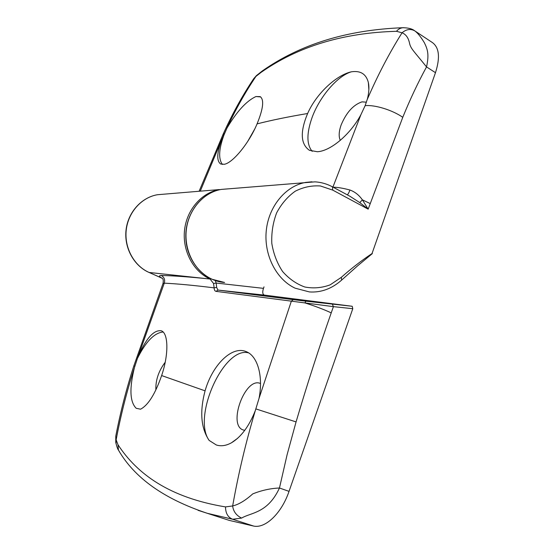 <?xml version="1.0" encoding="UTF-8"?>
<svg xmlns="http://www.w3.org/2000/svg" width="554" height="554" viewBox="0 0 554 554"><rect width="100%" height="100%" fill="white"/><g stroke="black" fill="none" stroke-linecap="round" stroke-linejoin="round"><path stroke-width="0.83" d="M340.301 140.349C338.563 136.623 338.847 131.492 341.146 124.948C346.361 112.504 353.313 104.803 362.004 101.86L366.402 102.185M222.41 164.455C218.269 158.859 218.816 148.991 224.045 134.844L226.967 128.119C236.814 111.444 246.482 100.918 255.955 96.535L260.65 96.922M247.583 141.644L254.708 129.047M312.186 151.353C306.556 144.532 306.521 133.265 312.068 117.552C319.457 97.082 337.227 75.967 351.347 71.812C360.488 70.434 366.159 74.001 368.362 82.518C369.303 86.943 369.006 92.345 367.468 98.723L365.134 105.662L360.917 114.671C350.273 134.677 330.413 151.131 317.352 151.734L309.416 150.307C300.573 144.123 299.977 131.852 307.622 113.508C316.23 93.785 336.181 75.192 351.347 71.812M255.955 96.535L260.186 96.631C264.306 99.623 263.268 108.702 257.063 123.881C249.106 143.154 232.722 162.952 224.315 164.289L220.762 164.039C216.6 161.221 216.794 153.396 221.358 140.571L226.967 128.119M414.891 30.941L432.404 42.568C439.253 47.582 440.278 57.623 435.479 72.685L372.018 253.559M341.839 279.902L357.538 265.892L372.357 253.587M333.148 187.21C337.338 187.21 342.933 188.145 349.948 190.015C354.872 191.788 359.013 195.056 362.371 199.835L368.161 209.149L402.772 117.309C410.015 99.491 417.938 82.691 426.532 66.909C413.866 51.1 410.722 48.787 409.538 43.24C408.409 37.797 405.909 34.32 402.052 32.79C389.268 53.129 377.676 75.33 367.274 99.408M372.073 253.517C361.527 260.56 351.264 268.503 341.292 277.346L330.198 284.832C321.916 287.914 313.446 288.634 304.797 287C296.39 283.96 288.994 278.794 282.595 271.508C277.111 263.205 273.51 253.836 271.806 243.4C271.356 232.777 272.963 222.611 276.626 212.895C281.39 203.9 287.574 196.684 295.185 191.241C303.315 187.113 311.736 185.361 320.441 185.978L332.76 190.119L368.161 209.149L359.795 202.619L349.872 196.234L332.421 186.816L332.76 190.119M403.894 27.714L402.806 27.728C408.18 27.79 412.086 28.78 414.517 30.692L414.773 30.865C417.668 32.942 420.867 36.91 424.385 42.769C427.501 49.167 429.336 54.202 426.532 66.909L435.479 72.685M414.773 30.865C410.583 28.559 406.338 29.203 402.052 32.79L396.491 31.308C398.188 29.217 400.293 28.025 402.806 27.728M263.24 70.344L261.066 72.387C298.094 46.446 343.238 32.748 396.491 31.308M256.931 75.157L255.934 76.41L261.066 72.387M251.931 81.383L255.934 76.41C245.124 92.483 235.367 109.907 226.669 128.68M347.282 194.835C348.113 194.198 348.999 192.591 349.948 190.015M264.016 286.868L263.469 288.357C262.271 292.173 262.589 294.423 264.403 295.109L352.212 306.279L293.295 299.652L217.964 290.074L216.074 291.362L304.929 302.92C314.921 306.057 323.688 309.374 331.223 312.872C318.848 348.189 307.131 384.538 296.065 421.919L287.117 454.668L279.465 488.005C267.721 513.44 251.004 512.429 241.606 518.087L232.618 519.25L207.251 513.288L198.09 510.338M332.345 304.146L333.418 306.646L304.929 302.92L305.877 301.168L352.219 306.279L352.787 308.703L289.036 491.363C281.647 513.191 265.539 528.62 253.746 526.092L229.321 520.407L220.132 517.443M244.764 430.34L242.977 429.897C227.742 424.683 244.958 377.655 259.854 383.257L260.505 383.486M209.156 440.43C200.936 428.207 199.578 411.677 205.077 390.84C212.341 365.086 231.821 345.523 246.031 351.568C257.361 355.633 263.517 375.688 259.03 398.381L255.318 410.583C249.085 426.296 241.115 437.044 231.413 442.819C226.06 445.755 221.032 446.476 216.337 444.987L209.156 440.43C191.94 416.892 224.086 345.876 248.628 352.891M140.543 409.198L136.208 408.291C129.851 402.003 129.262 388.444 134.435 367.6L137.454 358.348C145.557 339 153.465 329.796 161.179 330.745C168.34 332.802 168.991 353.978 161.636 375.564C155.168 394.053 148.133 405.265 140.543 409.198M155.875 389.898C155.522 380.183 158.631 370.972 165.196 362.261M116.402 432.944L115.779 436.15L116.146 439.814C120.73 415.375 126.831 391.304 134.435 367.6M137.454 358.348L164.275 283.17L162.945 283.655M161.886 278.122L162.405 278.433M116.028 443.671L116.146 439.814L118.009 444.765L118.418 450.042C134.407 477.853 163.984 498.925 207.148 513.253M119.456 451.676L118.418 450.042M253.746 526.092L232.618 519.25C227.923 517.325 225.554 513.212 225.52 506.91C169.337 497.672 137.073 473.912 118.009 444.765M241.606 518.087C236.302 515.476 233.317 511.432 232.659 505.947L225.52 506.91M289.036 491.363L279.465 488.005C270.518 488.379 261.613 490.338 252.749 493.891C245.394 500.504 238.705 504.521 232.659 505.947C238.379 473.656 245.934 441.87 255.318 410.583M264.424 295.116L217.937 290.074L216.642 287.401L216.198 283.052L215.243 280.566M216.074 291.362C214.827 291.127 214.183 289.957 214.135 287.851C193.63 285.317 177.01 283.759 164.275 283.17C165.244 279.715 164.219 277.145 161.2 275.47C159.081 275.449 159.033 276.204 161.048 277.727L149.158 272.485C134.13 265.934 124.248 247.957 126.222 230.145C128.126 212.321 141.554 197.363 157.509 194.717L219.426 189.572C201.677 192.557 186.656 209.758 184.517 230.312C182.301 250.858 193.339 271.557 210.077 279.036L213.539 283.489L216.198 283.052L263.469 288.357M137.399 358.493C145.778 341.645 154.344 332.816 163.098 332.005M213.539 283.489L214.135 287.851L216.642 287.401M311.992 181.795L305.766 182.398C285.774 185.832 268.725 206.171 266.28 230.554C263.739 254.93 276.259 279.445 295.13 288.177L309.402 291.93C321.071 292.713 331.818 288.766 341.652 280.082L341.292 277.346M332.421 186.816C326.936 183.893 321.147 182.238 315.053 181.851L221.275 189.42C200.998 192.737 184.835 214.481 185.819 237.846C186.58 261.225 204.246 281.169 224.612 282.478L211.898 279.23C195.112 271.723 184.039 250.941 186.262 230.319C188.408 209.682 203.477 192.418 221.275 189.42L227.784 188.872M365.134 105.662C374.906 104.678 392.37 110.031 402.772 117.309M360.917 114.671L332.926 187.093M359.795 202.619L362.371 199.835L370.141 203.54M222.583 135.432L224.211 133.68M200.264 191.165L221.358 140.571M257.063 123.881C271.418 120.225 288.267 116.769 307.622 113.508M161.2 275.47C173.707 275.747 190.001 276.931 210.084 279.036L210.769 278.724L210.077 279.036L149.04 272.457C133.923 265.865 124.048 247.908 126.028 230.145C127.926 212.369 141.402 197.376 157.509 194.717L163.347 194.232M162.211 278.302L148.915 272.381M352.787 308.703L333.418 306.646L331.223 312.872M134.816 366.298L133.846 365.869M296.065 421.919L255.927 408.928M264.403 295.109L217.944 290.074L293.274 299.645L291.356 301.147L259.03 398.381M305.877 301.168L293.295 299.652M205.077 390.84L161.636 375.564M402.869 27.721C347.123 29.847 300.247 44.272 262.236 71.002M199.115 191.255L222.957 134.594C231.904 114.623 242.167 95.974 253.739 78.647L256.419 75.614L262.271 70.974M368.86 89.72L368.362 82.518M207.251 513.288L229.321 520.407M237.645 438.283L231.413 442.819M115.779 436.15C120.398 412.211 126.409 388.797 133.833 365.91L163.063 283.343M115.751 442.369L115.772 436.171M115.758 442.39C116.749 446.552 117.656 449.135 118.459 450.132M163.07 283.336C163.749 278.205 162.405 278.96 161.768 277.817L162.211 278.295M246.031 351.568L246.662 351.838"/></g></svg>

